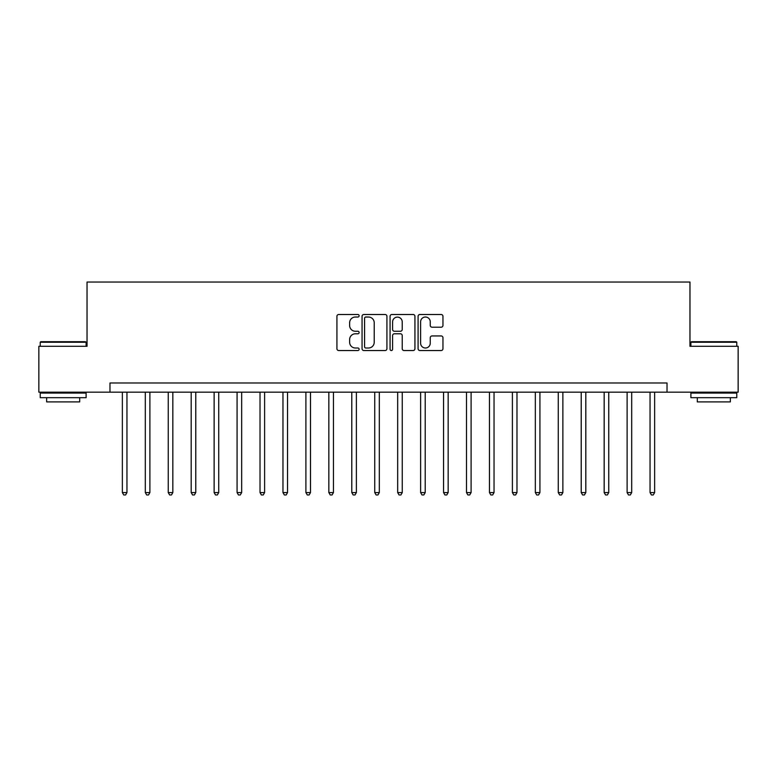 <?xml version="1.0" encoding="UTF-8"?>
<svg xmlns="http://www.w3.org/2000/svg" width="777" height="777" viewBox="0 0 777 777"><rect width="100%" height="100%" fill="white"/><g stroke="black" fill="none" stroke-linecap="round" stroke-linejoin="round"><path stroke-width="1.17" d="M359.129 315.763A1.263 1.263 0 0 0 357.876 314.5L338.733 314.5A1.797 1.797 0 0 0 336.927 316.307L336.927 348.737A1.797 1.797 0 0 0 338.733 350.534L357.876 350.534A1.263 1.263 0 0 0 359.129 349.271A1.263 1.263 0 0 0 357.876 348.009L355.4 348.009A5.769 5.769 0 0 1 349.631 342.249L349.631 339.549A5.769 5.769 0 0 1 355.4 333.78L357.876 333.78A1.263 1.263 0 0 0 359.129 332.517A1.263 1.263 0 0 0 357.876 331.255L355.4 331.255A5.769 5.769 0 0 1 349.631 325.495L349.631 322.795A5.769 5.769 0 0 1 355.4 317.026L357.876 317.026A1.263 1.263 0 0 0 359.129 315.763M441.151 327.204A1.797 1.797 0 0 0 442.958 325.408L442.958 316.307A1.797 1.797 0 0 0 441.151 314.5L419.891 314.5A1.797 1.797 0 0 0 418.094 316.307L418.094 348.737A1.797 1.797 0 0 0 419.891 350.534L441.151 350.534A1.797 1.797 0 0 0 442.958 348.737L442.958 337.742A1.797 1.797 0 0 0 441.151 335.946L432.051 335.946A1.797 1.797 0 0 0 430.254 337.742L430.254 343.191A4.817 4.817 0 0 1 425.437 348.009A4.817 4.817 0 0 1 420.61 343.191L420.61 321.843A4.817 4.817 0 0 1 425.437 317.026A4.817 4.817 0 0 1 430.254 321.843L430.254 325.408A1.797 1.797 0 0 0 432.051 327.204L441.151 327.204M109.975 392.171L38.85 392.171L38.85 346.289L87.034 346.289L87.034 282.041L689.966 282.041L689.966 346.289L738.15 346.289L738.15 392.171L667.025 392.171L667.025 382.993L109.975 382.993L109.975 392.171L667.025 392.171M386.927 316.307A1.797 1.797 0 0 0 385.12 314.5L363.859 314.5A1.797 1.797 0 0 0 362.063 316.307L362.063 348.737A1.797 1.797 0 0 0 363.859 350.534L385.12 350.534A1.797 1.797 0 0 0 386.927 348.737L386.927 316.307M391.88 314.5L413.141 314.5A1.797 1.797 0 0 1 414.937 316.307L414.937 348.737A1.797 1.797 0 0 1 413.141 350.534L404.04 350.534A1.797 1.797 0 0 1 402.233 348.737L402.233 335.586A1.797 1.797 0 0 0 400.437 333.78L394.395 333.78A1.797 1.797 0 0 0 392.599 335.586L392.599 349.271A1.263 1.263 0 0 1 391.336 350.534A1.263 1.263 0 0 1 390.073 349.271L390.073 316.307A1.797 1.797 0 0 1 391.88 314.5M365.841 317.026A1.263 1.263 0 0 0 364.588 318.288L364.588 346.756A1.263 1.263 0 0 0 365.841 348.009L368.453 348.009A5.769 5.769 0 0 0 374.223 342.249L374.223 322.795A5.769 5.769 0 0 0 368.453 317.026L365.841 317.026M402.233 321.931A4.817 4.817 0 0 0 397.416 317.113A4.817 4.817 0 0 0 392.599 321.931L392.599 329.458A1.797 1.797 0 0 0 394.395 331.255L400.437 331.255A1.797 1.797 0 0 0 402.233 329.458L402.233 321.931M122.358 392.171L122.358 492.569L126.952 492.569L126.952 392.171M126.952 492.569L125.573 494.959L123.737 494.959L122.358 492.569M145.309 392.171L145.309 492.569L149.893 492.569L149.893 392.171M149.893 492.569L148.514 494.959L146.678 494.959L145.309 492.569M168.25 392.171L168.25 492.569L172.834 492.569L172.834 392.171M172.834 492.569L171.464 494.959L169.629 494.959L168.25 492.569M191.191 392.171L191.191 492.569L195.775 492.569L195.775 392.171M195.775 492.569L194.405 494.959L192.57 494.959L191.191 492.569M214.131 392.171L214.131 492.569L218.725 492.569L218.725 392.171M218.725 492.569L217.346 494.959L215.511 494.959L214.131 492.569M40.773 341.695L85.557 341.695L86.111 342.249L40.229 342.249L40.773 341.695M63.17 397.678L40.229 397.678L40.229 393.084L86.111 393.084L86.111 397.678L63.17 397.678M79.691 397.678L79.691 401.903L46.649 401.903L46.649 397.678M691.443 341.695L736.227 341.695L736.771 342.249L690.889 342.249L691.443 341.695M713.83 397.678L690.889 397.678L690.889 393.084L736.771 393.084L736.771 397.678L713.83 397.678M730.351 397.678L730.351 401.903L697.309 401.903L697.309 397.678M237.072 392.171L237.072 492.569L241.666 492.569L241.666 392.171M241.666 492.569L240.287 494.959L238.452 494.959L237.072 492.569M260.023 392.171L260.023 492.569L264.607 492.569L264.607 392.171M264.607 492.569L263.228 494.959L261.393 494.959L260.023 492.569M282.964 392.171L282.964 492.569L287.548 492.569L287.548 392.171M287.548 492.569L286.179 494.959L284.343 494.959L282.964 492.569M305.905 392.171L305.905 492.569L310.499 492.569L310.499 392.171M310.499 492.569L309.12 494.959L307.284 494.959L305.905 492.569M328.846 392.171L328.846 492.569L333.44 492.569L333.44 392.171M333.44 492.569L332.061 494.959L330.225 494.959L328.846 492.569M351.787 392.171L351.787 492.569L356.381 492.569L356.381 392.171M356.381 492.569L355.002 494.959L353.166 494.959L351.787 492.569M374.737 392.171L374.737 492.569L379.322 492.569L379.322 392.171M379.322 492.569L377.943 494.959L376.107 494.959L374.737 492.569M397.678 392.171L397.678 492.569L402.263 492.569L402.263 392.171M402.263 492.569L400.893 494.959L399.057 494.959L397.678 492.569M420.619 392.171L420.619 492.569L425.213 492.569L425.213 392.171M425.213 492.569L423.834 494.959L421.998 494.959L420.619 492.569M443.56 392.171L443.56 492.569L448.154 492.569L448.154 392.171M448.154 492.569L446.775 494.959L444.939 494.959L443.56 492.569M466.501 392.171L466.501 492.569L471.095 492.569L471.095 392.171M471.095 492.569L469.716 494.959L467.88 494.959L466.501 492.569M489.452 392.171L489.452 492.569L494.036 492.569L494.036 392.171M494.036 492.569L492.657 494.959L490.821 494.959L489.452 492.569M512.393 392.171L512.393 492.569L516.977 492.569L516.977 392.171M516.977 492.569L515.607 494.959L513.772 494.959L512.393 492.569M535.334 392.171L535.334 492.569L539.928 492.569L539.928 392.171M539.928 492.569L538.548 494.959L536.713 494.959L535.334 492.569M558.274 392.171L558.274 492.569L562.869 492.569L562.869 392.171M562.869 492.569L561.489 494.959L559.654 494.959L558.274 492.569M581.225 392.171L581.225 492.569L585.809 492.569L585.809 392.171M585.809 492.569L584.43 494.959L582.595 494.959L581.225 492.569M604.166 392.171L604.166 492.569L608.75 492.569L608.75 392.171M608.75 492.569L607.371 494.959L605.536 494.959L604.166 492.569M627.107 392.171L627.107 492.569L631.691 492.569L631.691 392.171M631.691 492.569L630.322 494.959L628.486 494.959L627.107 492.569M650.048 392.171L650.048 492.569L654.642 492.569L654.642 392.171M654.642 492.569L653.263 494.959L651.427 494.959L650.048 492.569M40.229 346.289L40.229 342.249M50.69 393.084L50.69 392.171M75.651 393.084L75.651 392.171M86.111 346.289L86.111 342.249M690.889 346.289L690.889 342.249M701.349 393.084L701.349 392.171M726.31 393.084L726.31 392.171M736.771 346.289L736.771 342.249"/></g></svg>
